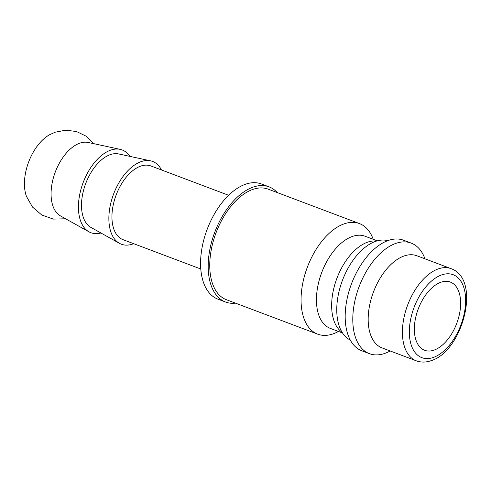 <?xml version="1.0" encoding="UTF-8"?>
<svg xmlns="http://www.w3.org/2000/svg" width="491" height="491" viewBox="0 0 491 491"><rect width="100%" height="100%" fill="white"/><g stroke="black" fill="none" stroke-linecap="round" stroke-linejoin="round"><path stroke-width="0.74" d="M338.446 331.456A59.098 33.345 -69.3 0 1 317.726 334.162A59.098 33.345 -69.3 0 1 301.456 291.906A59.098 33.345 -69.3 0 1 359.437 223.577A59.098 33.345 -69.3 0 1 373.209 239.295M359.437 223.577L268.135 189.133A59.098 33.345 110.7 0 0 210.154 257.468A59.098 33.345 110.7 0 0 226.425 299.725L317.726 334.162M342.552 333.002L330.333 328.393A49.247 27.791 -69.3 0 1 316.775 293.176A49.247 27.791 -69.3 0 1 365.095 236.232L377.315 240.842M342.123 332.339A49.247 27.791 -69.3 0 1 331.99 298.915A49.247 27.791 -69.3 0 1 367.501 242.21A49.247 27.791 -69.3 0 1 376.554 241.063M350.279 340.048A53.188 30.012 -69.3 0 1 338.618 324.201A53.188 30.012 -69.3 0 1 368.551 244.856A53.188 30.012 -69.3 0 1 375.48 241.412A53.188 30.012 -69.3 0 1 387.773 240.658M390.185 350.967A59.098 33.345 -69.3 0 1 369.459 353.68L361.855 350.807A59.098 33.345 -69.3 0 1 347.972 334.77A59.098 33.345 -69.3 0 1 345.584 308.551A59.098 33.345 -69.3 0 1 382.55 243.094A59.098 33.345 -69.3 0 1 388.203 240.504A59.098 33.345 -69.3 0 1 403.565 240.222L411.176 243.088A59.098 33.345 -69.3 0 1 424.948 258.812M369.459 353.68A59.098 33.345 -69.3 0 1 353.195 311.423A59.098 33.345 -69.3 0 1 411.176 243.088M382.066 347.904A49.247 27.791 -69.3 0 1 368.508 312.693A49.247 27.791 -69.3 0 1 416.828 255.75L451.069 268.663A49.247 27.791 -69.3 0 0 438.26 268.902A49.247 27.791 -69.3 0 0 402.749 325.607A49.247 27.791 -69.3 0 0 416.307 360.824L382.066 347.904M277.237 192.57A61.559 34.738 110.7 0 0 269.007 186.832A61.559 34.738 110.7 0 0 208.607 258.008A61.559 34.738 110.7 0 0 225.553 302.026A61.559 34.738 110.7 0 0 235.52 303.156M225.553 302.026L217.943 299.16A61.559 34.738 -69.3 0 1 200.997 255.142A61.559 34.738 -69.3 0 1 261.396 183.959L269.007 186.832M100.907 232.98A44.233 24.961 -69.3 0 1 89.006 231.838L60.491 215.93A39.397 22.23 -69.3 0 1 51.34 188.544A39.397 22.23 -69.3 0 1 79.751 143.182A39.397 22.23 -69.3 0 1 88.202 142.464L120.123 149.35A44.233 24.961 -69.3 0 1 129.814 156.353M89.006 231.838A44.233 24.961 -69.3 0 1 78.732 201.095A44.233 24.961 -69.3 0 1 120.123 149.35M133.675 243.683A44.233 24.961 -69.3 0 1 119.442 243.321A44.233 24.961 -69.3 0 1 109.168 212.572A44.233 24.961 -69.3 0 1 150.553 160.833A44.233 24.961 -69.3 0 1 161.484 169.96M119.442 243.321L90.921 227.407A39.397 22.23 -69.3 0 1 81.776 200.027A39.397 22.23 -69.3 0 1 118.638 153.941L150.553 160.833M200.794 269L123.051 239.676A39.397 22.23 -69.3 0 1 112.206 211.504A39.397 22.23 -69.3 0 1 150.866 165.952L228.603 195.277M460.386 308.139A36.444 20.567 -69.3 0 1 424.629 350.279A36.444 20.567 -69.3 0 1 414.594 324.22A36.444 20.567 -69.3 0 1 450.351 282.079A36.444 20.567 -69.3 0 1 460.386 308.139M65.604 218.783L53.341 219.096L41.766 214.997L32.455 207.018L26.44 196.369A39.397 22.23 -69.3 0 1 49.72 134.663L55.299 132.177L65.843 130.176L76.516 131.533L86.207 136.216L93.922 143.697M441.612 274.923A44.325 25.01 -69.3 0 1 465.339 306.402A44.325 25.01 -69.3 0 1 433.375 357.436A44.325 25.01 -69.3 0 1 409.647 325.956A44.325 25.01 -69.3 0 1 441.612 274.923M416.307 360.824C421.014 362.536 425.979 362.481 431.202 360.646C462.737 351.261 481.831 279.33 451.069 268.663"/></g></svg>
